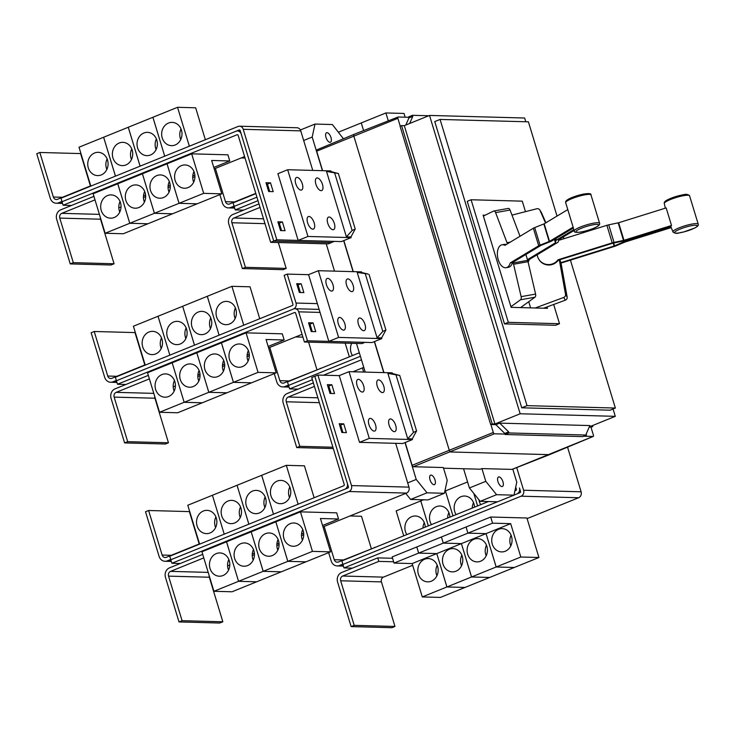 <?xml version="1.0" encoding="UTF-8"?>
<svg xmlns="http://www.w3.org/2000/svg" width="735" height="735" viewBox="0 0 735 735"><rect width="100%" height="100%" fill="white"/><g stroke="black" fill="none" stroke-linecap="round" stroke-linejoin="round"><path stroke-width="1.1" d="M567.291 209.898L544.194 223.807L534.703 227.593A3.73 0.643 163.1 0 0 533.362 228.227L504.908 245.361A11.65 6.505 79.9 0 0 502.042 244.783A11.65 6.505 79.9 0 0 500.746 245.279A11.65 6.505 79.9 0 0 497.926 258.591A11.65 6.505 79.9 0 0 506.121 267.715A11.65 6.505 79.9 0 0 507.416 267.228A11.65 6.505 79.9 0 0 510.246 262.919L538.7 245.784A3.73 0.643 -16.9 0 1 540.041 245.15L549.523 241.365L572.822 227.345M573.125 228.126L551.81 240.961A3.73 0.643 -16.9 0 1 550.469 241.594L540.988 245.38L512.525 262.514A11.65 6.505 79.9 0 1 509.695 266.814A11.65 6.505 79.9 0 1 508.399 267.31L506.121 267.715M574.072 230.459L558.655 239.739L558.251 241.916A3.73 0.643 -16.9 0 1 557.727 242.403L529.274 259.538A11.65 6.505 -100.1 0 1 528.125 262.138M520.591 307.597L534.979 297.197A2.793 1.562 -100.1 0 0 535.595 294.083L528.024 261.688A11.834 6.606 -100.1 0 0 527.675 260.374L527.454 259.657L555.439 242.807L555.853 240.639A3.73 0.643 -16.9 0 1 556.377 240.152L573.75 229.688M527.454 259.657L525.883 254.475M671.22 227.602L624.998 242.026L616.086 245.812A3.73 0.643 -16.9 0 1 614.359 246.446L560.934 263.112M543.56 308.222L565.353 300.165A2.793 2.747 -30.9 0 0 567.154 297.059L561.329 264.673A11.834 11.641 -30.9 0 0 561.007 263.369L560.796 262.652L614.102 246.014L623.004 242.228A3.73 0.643 -16.9 0 1 624.741 241.594L671.055 227.143M538.7 259.06A11.65 11.457 149.1 0 0 558.021 259.786L612.218 242.872A3.73 0.643 -16.9 0 1 614.047 242.394L623.969 240.308L671.514 225.48A13.689 2.38 163.1 0 0 670.908 226.169L624.226 240.74A3.73 0.643 -16.9 0 1 622.407 241.218L612.476 243.303L558.278 260.218A11.65 11.457 149.1 0 1 538.957 259.492L538.7 259.06A11.65 11.457 149.1 0 1 537.193 254.76M671.514 225.48L666.176 207.913L618.631 222.751L608.709 224.837A3.73 0.643 163.1 0 0 606.889 225.314L558.453 240.428M560.796 262.652L559.895 259.712M502.042 244.783L504.32 244.378A11.65 6.505 79.9 0 1 506.277 244.544M510.246 262.919L512.525 262.514M512.993 262.239L513.214 262.955A11.834 6.606 79.9 0 1 513.563 264.26L521.133 296.655A2.793 1.562 79.9 0 1 520.518 299.779L510.926 306.706M527.509 259.85L529.274 259.538M483.382 216.062L493.571 211.083A2.793 1.562 79.9 0 1 493.81 211.009A2.793 1.562 79.9 0 1 495.601 212.617L507.012 242.697A11.834 6.606 79.9 0 1 507.407 243.855M520.012 236.266L510.062 210.045A2.793 1.562 -100.1 0 0 508.271 208.437A2.793 1.562 -100.1 0 0 508.032 208.51M511.983 215.116L536.78 208.758A2.793 2.747 149.1 0 1 539.995 210.302L545.545 222.99M545.894 222.788L541.621 213.021A2.793 2.747 -30.9 0 0 541.465 212.709L539.839 209.999M559.17 259.933L559.39 260.649A11.834 11.641 149.1 0 1 559.702 261.963L565.527 294.34A2.793 2.747 149.1 0 1 563.727 297.454L535.209 307.993M530.596 307.864L528.722 301.717M547.07 306.927L547.492 308.323L511.119 307.34L483.106 215.153L485.137 215.208M525.47 211.662L522.273 201.151L471.089 199.764L508.326 322.325L559.51 323.712L553.666 304.483M371.331 548.65L361.491 516.264L350.007 515.961M342.841 564.131L339.478 565.5A7.451 6.514 91.6 0 1 337.135 565.922A7.451 6.514 91.6 0 1 331.191 560.961L328.655 552.637M324.153 526.435L334.26 559.721A3.73 3.252 -88.4 0 0 337.236 562.201A3.73 3.252 -88.4 0 0 338.412 561.981L374.648 547.621M375.309 547.354L374.565 547.336M480.754 504.642A11.65 10.18 91.6 0 1 478.935 499.763M473.827 493.442L477.612 505.91L473.864 493.488M456.113 514.619A11.65 10.18 91.6 0 1 460.992 496.695A11.65 10.18 91.6 0 1 464.639 496.033A11.65 10.18 91.6 0 1 474.498 507.168M473.533 502.621A11.65 10.18 -88.4 0 0 472.265 508.078M444.868 491.155L445.401 490.934L452.981 515.887L445.419 490.934L467.579 481.949M431.482 524.597A11.65 10.18 91.6 0 1 436.36 506.681A11.65 10.18 91.6 0 1 440.008 506.011A11.65 10.18 91.6 0 1 449.866 517.155M448.892 512.607A11.65 10.18 -88.4 0 0 447.633 518.056M428.358 525.865L420.778 500.912L423.535 499.791M406.841 534.584A11.65 10.18 91.6 0 1 411.719 516.659A11.65 10.18 91.6 0 1 415.367 515.988A11.65 10.18 91.6 0 1 425.225 527.133M424.26 522.585A11.65 10.18 -88.4 0 0 423.002 528.033M403.726 535.843L396.147 510.889L420.76 500.921L428.34 525.874M258.977 203.898L232.83 214.491A7.451 6.514 -88.4 0 0 228.815 224.01L242.348 268.569L283.113 269.671L286.191 268.422L278.326 242.541M242.348 268.569L245.426 267.319L286.191 268.422M245.426 267.319L231.892 222.76A3.73 3.252 91.6 0 1 233.895 218.001L260.043 207.408M508.326 322.325L504.486 323.887L467.249 201.326L471.089 199.764M559.51 323.712L555.669 325.274L504.486 323.887M488.371 501.555L341.867 560.906L344.008 567.925L352.377 568.155L341.61 572.519A7.451 6.514 -88.4 0 0 337.585 582.037L351.128 626.597L391.893 627.699L394.971 626.45L381.428 581.89A3.73 3.252 91.6 0 1 383.44 577.131L412.675 565.288M351.128 626.597L354.206 625.347L394.971 626.45M354.206 625.347L340.663 580.788A3.73 3.252 91.6 0 1 342.675 576.029L378.828 561.384L393.638 561.788M498.569 529.301A11.65 10.18 91.6 0 1 502.216 528.63A11.65 10.18 91.6 0 1 511.964 538.433A11.65 10.18 91.6 0 1 505.23 551.25A11.65 10.18 91.6 0 1 501.582 551.912A11.65 10.18 91.6 0 1 491.834 542.108A11.65 10.18 91.6 0 1 498.569 529.301M511.101 535.218A11.65 10.18 -88.4 0 0 510.816 545.811M520.812 557.011L496.189 566.988L486.055 533.628L467.938 533.132L492.551 523.164L510.678 523.651L520.812 557.011L538.93 557.507L514.316 567.475L496.189 566.988L471.558 576.966L461.424 543.606L443.306 543.119L467.919 533.141L486.037 533.638L496.171 566.997L514.289 567.484L489.675 577.462L471.558 576.966L446.926 586.953L436.783 553.584L418.665 553.097L443.288 543.119L461.405 543.615L471.539 576.975L489.657 577.471L465.044 587.44L446.926 586.953M510.678 523.651L486.055 533.628M473.928 539.279A11.65 10.18 91.6 0 1 477.575 538.608A11.65 10.18 91.6 0 1 487.323 548.411A11.65 10.18 91.6 0 1 480.598 561.228A11.65 10.18 91.6 0 1 476.951 561.898A11.65 10.18 91.6 0 1 467.203 552.095A11.65 10.18 91.6 0 1 473.928 539.279M486.469 545.205A11.65 10.18 -88.4 0 0 486.184 555.798M486.037 533.638L461.424 543.606M449.296 549.256A11.65 10.18 91.6 0 1 452.944 548.595A11.65 10.18 91.6 0 1 462.692 558.389A11.65 10.18 91.6 0 1 455.966 571.205A11.65 10.18 91.6 0 1 452.31 571.876A11.65 10.18 91.6 0 1 442.571 562.073A11.65 10.18 91.6 0 1 449.296 549.256M461.828 555.182A11.65 10.18 -88.4 0 0 461.543 565.775M461.405 543.615L436.783 553.584L446.898 586.962L422.285 596.93L412.151 563.57L394.034 563.074L418.647 553.106L436.765 553.593L412.151 563.57M424.655 559.243A11.65 10.18 91.6 0 1 428.312 558.572A11.65 10.18 91.6 0 1 438.051 568.375A11.65 10.18 91.6 0 1 431.326 581.192A11.65 10.18 91.6 0 1 427.678 581.854A11.65 10.18 91.6 0 1 417.93 572.06A11.65 10.18 91.6 0 1 424.655 559.243M437.196 565.16A11.65 10.18 -88.4 0 0 436.912 575.753M446.898 586.962L465.025 587.449L440.403 597.417L422.285 596.93M515.722 487.075L516.374 489.216A0.928 0.818 91.6 0 1 515.869 490.41L514.923 490.796M302.93 337.144L295.617 336.942M288.46 385.112L285.088 386.481A7.451 6.514 91.6 0 1 282.754 386.913A7.451 6.514 91.6 0 1 276.801 381.952L274.265 373.619M269.763 347.416L279.879 380.702A3.73 3.252 -88.4 0 0 282.856 383.183A3.73 3.252 -88.4 0 0 284.022 382.972L320.258 368.612M320.919 368.345L320.175 368.327M308.59 342.142L316.941 369.631M352.451 355.565A11.65 10.18 91.6 0 1 351.642 343.309M349.336 356.833L345.174 343.126M313.367 382.917L287.22 393.51A7.451 6.514 -88.4 0 0 283.205 403.019L296.738 447.578L299.816 446.329L332.909 447.229M296.738 447.578L333.313 448.57M299.816 446.329L286.273 401.779A3.73 3.252 91.6 0 1 288.285 397.019L314.433 386.426M245.049 158.034L241.245 157.933M234.079 206.103L230.698 207.472A7.451 6.514 91.6 0 1 228.364 207.895A7.451 6.514 91.6 0 1 222.411 202.933L219.875 194.61M215.373 168.407L225.489 201.693A3.73 3.252 -88.4 0 0 228.466 204.174A3.73 3.252 -88.4 0 0 229.632 203.953L255.78 193.36M338.523 132.144L361.252 122.929L363.586 130.591L361.28 122.92L385.893 112.951L388.3 120.862M405.15 117.205L404.011 113.438L385.893 112.951M557.038 216.072L528.401 121.826L440.072 119.438L527.032 405.646L615.36 408.044L570.424 260.153M563.92 238.719L563.368 236.909M378.828 561.384L377.762 557.874L392.573 558.269M352.377 568.155L377.762 557.874M538.93 557.507L526.921 518L490.686 517.017L492.551 523.164M418.665 553.097L416.8 546.95L441.413 536.982L443.288 543.119L441.432 536.973L466.054 526.995L467.919 533.141L466.073 526.986L490.686 517.017M394.034 563.074L392.168 556.928L416.782 546.959L418.647 553.106M342.933 564.416L497.494 501.794L342.942 564.416M513.995 495.114L516.935 493.92A4.658 4.07 -88.4 0 0 519.452 487.976L520.527 491.485A0.928 0.818 91.6 0 1 520.022 492.671L513.986 495.124M363.669 372.057L362.41 367.941L363.77 367.39M352.956 371.772L362.392 367.941L363.641 372.057M258.003 200.673L235.218 209.898L234.153 206.388L256.938 197.164M243.597 210.127L235.218 209.898M527.032 405.646L521.721 407.796L434.762 121.587L440.072 119.438M615.36 408.044L610.05 410.194L521.721 407.796M527.105 518.607L578.592 497.742A4.658 4.07 -88.4 0 0 581.109 491.798L567.539 447.146M344.008 567.925L521.097 496.189A4.658 4.07 -88.4 0 0 523.605 490.236L516.714 467.57M359.332 352.782L287.477 381.888L288.552 385.406L360.398 356.3L288.543 385.406L289.618 388.916L312.393 379.692M361.464 359.81L323.446 375.217M297.987 389.146L289.618 388.916M234.162 206.388L233.096 202.878L255.872 193.654M170.722 559.464L167.35 560.833A7.451 6.514 91.6 0 1 165.017 561.264A7.451 6.514 91.6 0 1 159.063 556.303L145.53 511.744L148.608 510.503L162.141 555.054A3.73 3.252 -88.4 0 0 165.118 557.534A3.73 3.252 -88.4 0 0 166.285 557.323L199.516 543.854M199.203 543.983L189.373 511.606L148.608 510.503M277.27 481.076A11.65 10.18 91.6 0 1 280.917 480.405A11.65 10.18 91.6 0 1 290.665 490.208A11.65 10.18 91.6 0 1 283.94 503.025A11.65 10.18 91.6 0 1 280.292 503.686A11.65 10.18 91.6 0 1 270.544 493.883A11.65 10.18 91.6 0 1 277.27 481.076M289.81 486.993A11.65 10.18 -88.4 0 0 289.517 497.586M314.13 497.742L304.428 465.825L286.31 465.329L212.424 495.261L187.783 505.248L199.608 544.148M252.638 491.053A11.65 10.18 91.6 0 1 256.285 490.383A11.65 10.18 91.6 0 1 266.033 500.186A11.65 10.18 91.6 0 1 259.299 513.002A11.65 10.18 91.6 0 1 255.651 513.673A11.65 10.18 91.6 0 1 245.903 503.87A11.65 10.18 91.6 0 1 252.638 491.053M265.17 496.979A11.65 10.18 -88.4 0 0 264.885 507.573M227.997 501.031A11.65 10.18 91.6 0 1 231.644 500.37A11.65 10.18 91.6 0 1 241.392 510.163A11.65 10.18 91.6 0 1 234.667 522.98A11.65 10.18 91.6 0 1 231.02 523.651A11.65 10.18 91.6 0 1 221.272 513.848A11.65 10.18 91.6 0 1 227.997 501.031M240.538 506.957A11.65 10.18 -88.4 0 0 240.244 517.55M237.065 485.293L248.853 524.193M203.365 511.018A11.65 10.18 91.6 0 1 207.013 510.347A11.65 10.18 91.6 0 1 216.761 520.15A11.65 10.18 91.6 0 1 210.026 532.967A11.65 10.18 91.6 0 1 206.379 533.628A11.65 10.18 91.6 0 1 196.64 523.834A11.65 10.18 91.6 0 1 203.365 511.018M215.897 516.935A11.65 10.18 -88.4 0 0 215.612 527.528M212.424 495.271L224.221 534.17L212.424 495.261M93.942 196.364L60.711 209.833A7.451 6.514 -88.4 0 0 56.687 219.342L70.229 263.902L110.994 265.004L114.072 263.764L100.53 219.205A3.73 3.252 91.6 0 1 100.373 217.542M70.229 263.902L73.307 262.652L114.072 263.764M118.822 207.849L121.027 206.958M73.307 262.652L59.765 218.102A3.73 3.252 91.6 0 1 61.777 213.343L95.008 199.874M193.966 171.549A11.65 10.18 -88.4 0 0 193.682 182.142M188.096 187.572A11.65 10.18 91.6 0 1 184.448 188.243A11.65 10.18 91.6 0 1 174.7 178.44A11.65 10.18 91.6 0 1 181.426 165.623A11.65 10.18 91.6 0 1 185.082 164.962A11.65 10.18 91.6 0 1 194.821 174.755A11.65 10.18 91.6 0 1 188.096 187.572M154.405 213.306L172.523 213.793L154.423 213.297L142.415 173.791L154.405 213.306L129.783 223.275L147.9 223.771L221.795 193.829L211.652 160.469L229.77 160.965L213.775 167.442M154.423 213.297L179.037 203.319L197.155 203.815L179.055 203.319L203.678 193.342L221.795 193.829M169.335 181.527A11.65 10.18 -88.4 0 0 169.041 192.12M163.464 197.559A11.65 10.18 91.6 0 1 159.817 198.22A11.65 10.18 91.6 0 1 150.069 188.417A11.65 10.18 91.6 0 1 156.794 175.61A11.65 10.18 91.6 0 1 160.441 174.939A11.65 10.18 91.6 0 1 170.189 184.742A11.65 10.18 91.6 0 1 163.464 197.559M194.867 175.105L192.763 175.959M144.694 191.513A11.65 10.18 -88.4 0 0 144.409 202.107M138.823 207.536A11.65 10.18 91.6 0 1 135.176 208.207A11.65 10.18 91.6 0 1 125.428 198.404A11.65 10.18 91.6 0 1 132.162 185.587A11.65 10.18 91.6 0 1 135.81 184.917A11.65 10.18 91.6 0 1 145.558 194.72A11.65 10.18 91.6 0 1 138.823 207.536M170.226 185.082L168.122 185.937M120.062 201.491A11.65 10.18 -88.4 0 0 119.768 212.084M114.191 217.514A11.65 10.18 91.6 0 1 110.544 218.185A11.65 10.18 91.6 0 1 100.796 208.382A11.65 10.18 91.6 0 1 107.521 195.565A11.65 10.18 91.6 0 1 111.169 194.904A11.65 10.18 91.6 0 1 120.917 204.697A11.65 10.18 91.6 0 1 114.191 217.514M105.151 233.261L123.269 233.748L147.882 223.771L129.764 223.284L105.151 233.261L93.143 193.746L117.765 183.778L129.764 223.284M145.594 195.069L143.49 195.923M428.762 115.744L412.454 115.303L412.785 116.378L409.634 123.498M525.782 121.762L524.652 118.013L429.525 115.441L404.296 125.657L494.94 423.985L492.22 423.911L401.576 125.584L400.042 126.209L490.677 424.536L492.22 423.911M404.296 125.657L401.576 125.584M429.525 115.441L520.169 413.768L494.94 423.985M520.169 413.768L615.287 416.341L613.054 408.972M615.287 416.341L590.058 426.566L592.778 426.64L592.456 425.593M592.778 426.64L589.176 427.21M508.638 431.877L508.969 432.952L586.512 435.046L586.19 433.981L589.902 425.565L499.699 423.121L508.638 431.877L504.798 433.439L495.859 424.674L499.699 423.121M261.678 475.315L273.493 514.206L261.697 475.306M286.31 465.329L298.125 504.228M248.88 524.184L237.056 485.284M170.805 559.758L344.816 489.262A4.658 4.07 -88.4 0 0 347.324 483.308L314.81 376.283L311.732 377.533L344.246 484.558A0.928 0.818 91.6 0 1 343.75 485.743L169.739 556.239L171.889 563.267L180.259 563.497L169.482 567.861A7.451 6.514 -88.4 0 0 165.467 577.37L179 621.929L219.765 623.032L222.843 621.782L209.31 577.232A3.73 3.252 91.6 0 1 209.153 575.569M179 621.929L182.078 620.68L222.843 621.782M227.593 565.876L229.798 564.985M182.078 620.68L168.545 576.13A3.73 3.252 91.6 0 1 170.557 571.371L203.788 557.902M302.746 529.577A11.65 10.18 -88.4 0 0 302.452 540.17M296.876 545.6A11.65 10.18 91.6 0 1 293.228 546.27A11.65 10.18 91.6 0 1 283.48 536.467A11.65 10.18 91.6 0 1 290.206 523.651A11.65 10.18 91.6 0 1 293.853 522.989A11.65 10.18 91.6 0 1 303.601 532.783A11.65 10.18 91.6 0 1 296.876 545.6M305.953 561.834L287.835 561.347L275.827 521.832L287.817 561.347L263.194 571.325L251.195 531.818L263.176 571.334L281.294 571.812L256.68 581.798L238.563 581.302L263.176 571.334L281.321 571.812L330.566 551.856L320.432 518.497L338.55 518.993L322.555 525.47M287.835 561.347L312.448 551.369L330.566 551.856M278.106 539.554A11.65 10.18 -88.4 0 0 277.821 550.147M272.235 555.587A11.65 10.18 91.6 0 1 268.587 556.248A11.65 10.18 91.6 0 1 258.839 546.445A11.65 10.18 91.6 0 1 265.574 533.638A11.65 10.18 91.6 0 1 269.221 532.967A11.65 10.18 91.6 0 1 278.969 542.77A11.65 10.18 91.6 0 1 272.235 555.587M287.817 561.347L305.935 561.843M303.647 533.132L301.534 533.987M253.474 549.541A11.65 10.18 -88.4 0 0 253.189 560.134M247.603 565.564A11.65 10.18 91.6 0 1 243.956 566.235A11.65 10.18 91.6 0 1 234.208 556.432A11.65 10.18 91.6 0 1 240.933 543.615A11.65 10.18 91.6 0 1 244.58 542.945A11.65 10.18 91.6 0 1 254.328 552.748A11.65 10.18 91.6 0 1 247.603 565.564M279.006 543.11L276.902 543.964M228.833 559.519A11.65 10.18 -88.4 0 0 228.548 570.112M222.971 575.542A11.65 10.18 91.6 0 1 219.315 576.212A11.65 10.18 91.6 0 1 209.576 566.409A11.65 10.18 91.6 0 1 216.301 553.593A11.65 10.18 91.6 0 1 219.949 552.931A11.65 10.18 91.6 0 1 229.697 562.725A11.65 10.18 91.6 0 1 222.971 575.542M213.931 591.289L201.923 551.774L226.536 541.805L238.544 581.312L213.931 591.289L232.049 591.776L256.662 581.798L238.544 581.312L226.564 541.796L300.45 511.863L312.448 551.369M254.374 553.097L252.27 553.951M61.951 201.436L58.579 202.805A7.451 6.514 91.6 0 1 56.237 203.237A7.451 6.514 91.6 0 1 50.283 198.275L36.75 153.716L39.828 152.476L53.361 197.026A3.73 3.252 -88.4 0 0 56.338 199.507A3.73 3.252 -88.4 0 0 57.505 199.295L90.736 185.826M90.433 185.955L80.593 153.578L39.828 152.476M168.49 123.048A11.65 10.18 91.6 0 1 172.146 122.377A11.65 10.18 91.6 0 1 181.885 132.181A11.65 10.18 91.6 0 1 175.16 144.997A11.65 10.18 91.6 0 1 171.512 145.659A11.65 10.18 91.6 0 1 161.764 135.856A11.65 10.18 91.6 0 1 168.49 123.048M181.03 128.965A11.65 10.18 -88.4 0 0 180.746 139.558M205.35 139.724L195.648 107.797L177.53 107.301L103.644 137.234L115.469 176.143M143.858 133.026A11.65 10.18 91.6 0 1 147.505 132.355A11.65 10.18 91.6 0 1 157.253 142.158A11.65 10.18 91.6 0 1 150.528 154.975A11.65 10.18 91.6 0 1 146.871 155.645A11.65 10.18 91.6 0 1 137.133 145.842A11.65 10.18 91.6 0 1 143.858 133.026M156.39 138.952A11.65 10.18 -88.4 0 0 156.105 149.545M119.217 143.003A11.65 10.18 91.6 0 1 122.874 142.342A11.65 10.18 91.6 0 1 132.612 152.136A11.65 10.18 91.6 0 1 125.887 164.952A11.65 10.18 91.6 0 1 122.24 165.623A11.65 10.18 91.6 0 1 112.492 155.82A11.65 10.18 91.6 0 1 119.217 143.003M131.758 148.929A11.65 10.18 -88.4 0 0 131.473 159.523M94.585 152.99A11.65 10.18 91.6 0 1 98.233 152.32A11.65 10.18 91.6 0 1 107.981 162.123A11.65 10.18 91.6 0 1 101.255 174.939A11.65 10.18 91.6 0 1 97.608 175.601A11.65 10.18 91.6 0 1 87.86 165.807A11.65 10.18 91.6 0 1 94.585 152.99M107.126 158.907A11.65 10.18 -88.4 0 0 106.832 169.5M115.441 176.152L103.626 137.243L79.013 147.22L90.828 186.12M179.055 203.319L167.056 163.804L191.67 153.835L203.678 193.342M229.77 160.965L227.905 154.819L191.67 153.835M129.783 223.275L117.784 183.768L167.038 163.813L179.037 203.319M270.655 242.329L238.14 135.304A0.928 0.818 -88.4 0 0 237.102 134.744L63.1 205.24L62.034 201.73L236.036 131.234A4.658 4.07 91.6 0 1 237.497 130.959A4.658 4.07 91.6 0 1 241.218 134.064L273.732 241.08L270.655 242.329L328.177 243.891L331.255 242.642L273.732 241.08L240.161 130.554A0.928 0.818 -88.4 0 0 239.123 129.985L236.211 131.161M405.793 125.051L408.936 117.931L408.614 116.865L412.454 115.303M408.936 117.931L412.785 116.378M508.969 432.952L505.12 434.504L504.798 433.439M586.512 435.046L582.662 436.608L505.12 434.504M495.859 424.674L490.677 424.536M591.013 427.255L593.411 435.157A1.396 0.634 -112.1 0 1 593.255 436.434A1.396 0.634 -112.1 0 1 593.127 436.461L583.663 436.204M180.259 563.497L202.722 554.392M338.55 518.993L336.685 512.846L300.45 511.863M399.371 375.392L387.878 373.38L392.407 373.499L399.371 375.392M407.741 438.767L413.483 432.419L416.58 430.94L412.271 438.887L407.741 438.767L387.878 373.38M339.625 425.069L340.673 425.096L342.933 432.538M327.755 385.994L328.802 386.031L331.062 393.464M170.823 559.758L347.903 488.012A0.928 0.818 91.6 0 0 348.408 486.818L314.828 376.311L317.906 375.061L339.248 375.622L359.516 442.341L395.678 443.324L408.982 487.13A4.658 4.07 -88.4 0 1 406.473 493.084L322.987 526.903M266.401 184.072L267.448 184.099L269.708 191.541M278.271 223.137L279.318 223.164L281.579 230.606M152.898 117.288L164.713 156.188L152.917 117.278M177.53 107.301L189.354 146.21M140.1 166.156L128.285 127.256M128.257 127.265L140.082 166.165M244.599 156.573L214.207 168.885M194.94 176.685L192.708 177.594M170.309 186.672L168.076 187.572M145.668 196.649L143.435 197.55M71.479 205.469L63.1 205.24M331.246 242.614L273.742 241.062L276.819 239.812L243.239 129.305A4.658 4.07 91.6 0 0 239.518 126.209A4.658 4.07 91.6 0 0 238.057 126.475L60.977 198.211L62.043 201.721M338.026 173.46L326.524 171.448L331.053 171.567L338.026 173.46M346.396 236.835L352.138 230.496L355.225 229.008L350.926 236.964L346.396 236.835L326.524 171.448M400.235 126.126L397.865 118.317A1.396 0.634 -112.1 0 1 398.021 117.03A1.396 0.634 -112.1 0 1 398.149 117.012L408.743 117.297M504.982 434.073L494.389 433.779A1.396 0.634 -112.1 0 1 493.304 432.446L490.906 424.545M354.187 134.33A1.865 0.845 67.9 0 0 354.022 134.358A1.865 0.845 67.9 0 0 354.013 134.367A1.865 0.845 67.9 0 0 353.811 136.067L449.25 450.197A1.865 0.845 67.9 0 0 450.693 451.979L549.431 454.653A1.865 0.845 67.9 0 0 549.596 454.625A1.865 0.845 67.9 0 0 549.605 454.616A1.865 0.845 67.9 0 0 549.743 454.524M501.932 486.561A5.127 2.324 -112.1 0 1 498.128 482.142A5.127 2.324 -112.1 0 1 498.541 476.987A5.127 2.324 -112.1 0 1 499.001 476.905A5.127 2.324 -112.1 0 1 502.804 481.333A5.127 2.324 -112.1 0 1 502.391 486.487A5.127 2.324 -112.1 0 1 501.932 486.561M512.8 469.114L516.779 482.178L513.976 495.16L496.584 494.692L485.789 481.333L481.921 468.59L511.992 469.399A1.47 0.671 67.9 0 0 512.12 469.38A1.47 0.671 67.9 0 0 512.231 469.307M463.564 468.737L469.408 487.976L480.203 501.325L497.595 501.803L513.976 495.16M480.203 501.325L496.584 494.692M469.408 487.976L485.789 481.333M252.215 555.577L254.448 554.677M276.856 545.6L279.079 544.69M301.488 535.613L303.72 534.712M171.889 563.267L348.969 491.522A4.658 4.07 -88.4 0 0 351.486 485.578L317.906 375.061M358.441 379.315A6.753 3.069 -112.1 0 1 363.448 385.149A6.753 3.069 -112.1 0 1 362.906 391.948A6.753 3.069 -112.1 0 1 362.309 392.049A6.753 3.069 -112.1 0 1 357.293 386.215A6.753 3.069 -112.1 0 1 357.835 379.425A6.753 3.069 -112.1 0 1 358.441 379.315M370.311 418.39A6.753 3.069 -112.1 0 1 375.319 424.214A6.753 3.069 -112.1 0 1 374.776 431.013A6.753 3.069 -112.1 0 1 374.179 431.114A6.753 3.069 -112.1 0 1 369.163 425.289A6.753 3.069 -112.1 0 1 369.705 418.491A6.753 3.069 -112.1 0 1 370.311 418.39M378.598 379.866A6.753 3.069 -112.1 0 1 383.606 385.691A6.753 3.069 -112.1 0 1 383.064 392.49A6.753 3.069 -112.1 0 1 382.466 392.591A6.753 3.069 -112.1 0 1 377.45 386.766A6.753 3.069 -112.1 0 1 377.992 379.967A6.753 3.069 -112.1 0 1 378.598 379.866M390.469 418.932A6.753 3.069 -112.1 0 1 395.476 424.766A6.753 3.069 -112.1 0 1 394.934 431.555A6.753 3.069 -112.1 0 1 394.337 431.665A6.753 3.069 -112.1 0 1 389.32 425.831A6.753 3.069 -112.1 0 1 389.862 419.042A6.753 3.069 -112.1 0 1 390.469 418.932M340.673 425.096L343.75 423.847L346.415 432.63L341.885 432.502L339.221 423.727L343.75 423.847M328.802 386.031L331.88 384.782L334.544 393.556L330.015 393.436L327.351 384.662L331.88 384.782M267.448 184.099L270.526 182.85L273.19 191.633L268.661 191.513L265.996 182.73L270.526 182.85M279.318 223.164L282.396 221.924L285.061 230.698L280.531 230.579L277.867 221.795L282.396 221.924M239.518 126.209L297.023 127.761A4.658 4.07 91.6 0 1 300.744 130.858L312.761 170.41M297.087 177.392A6.753 3.069 -112.1 0 1 302.103 183.217A6.753 3.069 -112.1 0 1 301.561 190.016A6.753 3.069 -112.1 0 1 300.955 190.117A6.753 3.069 -112.1 0 1 295.948 184.292A6.753 3.069 -112.1 0 1 296.49 177.493A6.753 3.069 -112.1 0 1 297.087 177.392M308.957 216.457A6.753 3.069 -112.1 0 1 313.974 222.292A6.753 3.069 -112.1 0 1 313.432 229.081A6.753 3.069 -112.1 0 1 312.825 229.191A6.753 3.069 -112.1 0 1 307.818 223.357A6.753 3.069 -112.1 0 1 308.36 216.568A6.753 3.069 -112.1 0 1 308.957 216.457M317.244 177.934A6.753 3.069 -112.1 0 1 322.261 183.768A6.753 3.069 -112.1 0 1 321.719 190.558A6.753 3.069 -112.1 0 1 321.112 190.668A6.753 3.069 -112.1 0 1 316.096 184.834A6.753 3.069 -112.1 0 1 316.638 178.045A6.753 3.069 -112.1 0 1 317.244 177.934M329.115 217.009A6.753 3.069 -112.1 0 1 334.131 222.834A6.753 3.069 -112.1 0 1 333.589 229.632A6.753 3.069 -112.1 0 1 332.983 229.733A6.753 3.069 -112.1 0 1 327.966 223.909A6.753 3.069 -112.1 0 1 328.508 217.11A6.753 3.069 -112.1 0 1 329.115 217.009M443.527 468.195L480.378 469.196L481.921 468.59M367.969 274.026L357.201 272.409L361.73 272.538L367.969 274.026M377.073 337.806L382.806 331.457L385.903 329.969L381.603 337.925L377.073 337.806L357.201 272.409M148.332 375.383L115.101 388.843A7.451 6.514 -88.4 0 0 111.077 398.361L124.61 442.911L165.384 444.023L168.462 442.773L154.92 398.214A3.73 3.252 91.6 0 1 154.763 396.56M124.61 442.911L127.688 441.671L168.462 442.773M173.203 386.867L175.417 385.967M127.688 441.671L114.155 397.111A3.73 3.252 91.6 0 1 116.167 392.352L149.398 378.892M248.356 350.567A11.65 10.18 -88.4 0 0 248.072 361.151M242.486 366.59A11.65 10.18 91.6 0 1 238.838 367.252A11.65 10.18 91.6 0 1 229.09 357.458A11.65 10.18 91.6 0 1 235.816 344.642A11.65 10.18 91.6 0 1 239.463 343.971A11.65 10.18 91.6 0 1 249.211 353.774A11.65 10.18 91.6 0 1 242.486 366.59M208.795 392.315L226.913 392.812L208.814 392.306L196.805 352.8L208.795 392.315L184.173 402.293L202.29 402.78L276.176 372.847L266.042 339.487L284.16 339.974L268.165 346.461M251.563 382.816L233.445 382.329L258.058 372.36L276.176 372.847M223.716 360.545A11.65 10.18 -88.4 0 0 223.431 371.138M217.854 376.568A11.65 10.18 91.6 0 1 214.197 377.239A11.65 10.18 91.6 0 1 204.459 367.436A11.65 10.18 91.6 0 1 211.184 354.619A11.65 10.18 91.6 0 1 214.831 353.948A11.65 10.18 91.6 0 1 224.579 363.752A11.65 10.18 91.6 0 1 217.854 376.568M208.814 392.306L233.427 382.338L251.545 382.825M249.257 354.114L247.153 354.968M199.084 370.523A11.65 10.18 -88.4 0 0 198.799 381.116M193.213 386.546A11.65 10.18 91.6 0 1 189.566 387.216A11.65 10.18 91.6 0 1 179.818 377.413A11.65 10.18 91.6 0 1 186.543 364.597A11.65 10.18 91.6 0 1 190.2 363.935A11.65 10.18 91.6 0 1 199.938 373.738A11.65 10.18 91.6 0 1 193.213 386.546M224.616 364.101L222.512 364.955M174.443 380.51A11.65 10.18 -88.4 0 0 174.158 391.094M168.581 396.533A11.65 10.18 91.6 0 1 164.934 397.194A11.65 10.18 91.6 0 1 155.186 387.4A11.65 10.18 91.6 0 1 161.911 374.584A11.65 10.18 91.6 0 1 165.559 373.913A11.65 10.18 91.6 0 1 175.307 383.716A11.65 10.18 91.6 0 1 168.581 396.533M159.541 412.271L177.659 412.767L202.272 402.789L184.154 402.302L159.541 412.271L147.533 372.764L172.155 362.787L221.419 342.832L233.427 382.338M199.984 374.078L197.88 374.933M392.407 373.499L392.205 372.829L349.015 371.662L369.292 438.382L412.473 439.558L412.271 438.887M349.015 371.662L339.248 375.622M369.292 438.382L359.516 442.341M331.053 171.567L330.851 170.906L287.661 169.73L307.937 236.459L298.171 240.418L276.819 239.812M298.162 240.391L277.894 173.69L287.661 169.73M334.269 241.392L331.237 242.623M307.937 236.459L351.128 237.625L350.926 236.964M431.059 475.067A5.127 2.324 -112.1 0 1 434.863 479.486A5.127 2.324 -112.1 0 1 434.449 484.641A5.127 2.324 -112.1 0 1 433.99 484.723A5.127 2.324 -112.1 0 1 430.186 480.304A5.127 2.324 -112.1 0 1 430.6 475.141A5.127 2.324 -112.1 0 1 431.059 475.067M327.029 132.667A5.127 2.324 -112.1 0 1 330.833 137.087A5.127 2.324 -112.1 0 1 330.419 142.241A5.127 2.324 -112.1 0 1 329.96 142.324A5.127 2.324 -112.1 0 1 326.156 137.904A5.127 2.324 -112.1 0 1 326.57 132.741A5.127 2.324 -112.1 0 1 327.029 132.667M405.187 442.507L412.114 465.319A1.47 0.671 67.9 0 0 413.254 466.725L443.324 467.543L447.202 480.295L444.409 493.277L427.017 492.808L416.221 479.45L405.013 442.58L402.706 443.517L395.678 443.324M405.729 493.387L410.626 499.442L428.018 499.919L444.409 493.277M410.626 499.442L427.017 492.808M412.473 439.558L405.013 442.58M351.128 237.625L341.352 241.585L298.171 240.418M300.376 129.985L314.984 124.068L332.376 124.537L343.438 138.768M316.969 149.83A1.47 0.671 67.9 0 0 316.831 149.848A1.47 0.671 67.9 0 0 316.675 151.189L322.591 170.676M343.833 240.584L353.269 271.647M374.51 341.545L383.946 372.608M327.764 278.354A6.753 3.069 -112.1 0 1 332.78 284.188A6.753 3.069 -112.1 0 1 332.238 290.977A6.753 3.069 -112.1 0 1 331.632 291.088A6.753 3.069 -112.1 0 1 326.616 285.254A6.753 3.069 -112.1 0 1 327.158 278.455A6.753 3.069 -112.1 0 1 327.764 278.354M339.634 317.419A6.753 3.069 -112.1 0 1 344.651 323.253A6.753 3.069 -112.1 0 1 344.109 330.052A6.753 3.069 -112.1 0 1 343.502 330.153A6.753 3.069 -112.1 0 1 338.486 324.319A6.753 3.069 -112.1 0 1 339.028 317.529A6.753 3.069 -112.1 0 1 339.634 317.419M347.921 278.896A6.753 3.069 -112.1 0 1 352.929 284.73A6.753 3.069 -112.1 0 1 352.387 291.529A6.753 3.069 -112.1 0 1 351.789 291.63A6.753 3.069 -112.1 0 1 346.773 285.796A6.753 3.069 -112.1 0 1 347.315 279.006A6.753 3.069 -112.1 0 1 347.921 278.896M359.792 317.97A6.753 3.069 -112.1 0 1 364.799 323.804A6.753 3.069 -112.1 0 1 364.257 330.594A6.753 3.069 -112.1 0 1 363.66 330.695A6.753 3.069 -112.1 0 1 358.643 324.87A6.753 3.069 -112.1 0 1 359.185 318.071A6.753 3.069 -112.1 0 1 359.792 317.97M312.256 331.568L309.995 324.135L308.948 324.107M309.995 324.135L313.073 322.885L315.738 331.669L311.208 331.54L308.544 322.766L313.073 322.885M116.332 380.454L112.96 381.823A7.451 6.514 91.6 0 1 110.627 382.246A7.451 6.514 91.6 0 1 104.673 377.285L91.14 332.735L94.218 331.485L107.751 376.044A3.73 3.252 -88.4 0 0 110.728 378.525A3.73 3.252 -88.4 0 0 111.895 378.304L145.126 364.845M144.823 364.973L134.983 332.587L94.218 331.485M222.88 302.057A11.65 10.18 91.6 0 1 226.527 301.387A11.65 10.18 91.6 0 1 236.275 311.19A11.65 10.18 91.6 0 1 229.55 324.006A11.65 10.18 91.6 0 1 225.902 324.677A11.65 10.18 91.6 0 1 216.154 314.874A11.65 10.18 91.6 0 1 222.88 302.057M235.421 307.983A11.65 10.18 -88.4 0 0 235.126 318.577M259.74 318.733L250.038 286.806L231.92 286.319L207.307 296.288L158.034 316.252L169.849 355.152L158.016 316.261L133.402 326.23L145.218 365.13M198.248 312.035A11.65 10.18 91.6 0 1 201.895 311.374A11.65 10.18 91.6 0 1 211.643 321.177A11.65 10.18 91.6 0 1 204.918 333.984A11.65 10.18 91.6 0 1 201.261 334.655A11.65 10.18 91.6 0 1 191.523 324.852A11.65 10.18 91.6 0 1 198.248 312.035M210.78 317.961A11.65 10.18 -88.4 0 0 210.495 328.554M173.607 322.022A11.65 10.18 91.6 0 1 177.264 321.351A11.65 10.18 91.6 0 1 187.002 331.154A11.65 10.18 91.6 0 1 180.277 343.971A11.65 10.18 91.6 0 1 176.63 344.632A11.65 10.18 91.6 0 1 166.882 334.838A11.65 10.18 91.6 0 1 173.607 322.022M186.148 327.948A11.65 10.18 -88.4 0 0 185.863 338.532M182.675 306.284L194.472 345.174M148.975 332A11.65 10.18 91.6 0 1 152.623 331.338A11.65 10.18 91.6 0 1 162.371 341.132A11.65 10.18 91.6 0 1 155.645 353.948A11.65 10.18 91.6 0 1 151.989 354.619A11.65 10.18 91.6 0 1 142.25 344.816A11.65 10.18 91.6 0 1 148.975 332M161.507 337.925A11.65 10.18 -88.4 0 0 161.222 348.519M233.445 382.329L221.446 342.822L246.06 332.845L258.058 372.36M284.16 339.974L282.295 333.828L246.06 332.845M184.173 402.293L172.174 362.787L184.154 402.302M295.617 313.073A0.928 0.818 -88.4 0 0 294.579 312.513L117.499 384.249L116.433 380.739L293.513 308.994A4.658 4.07 91.6 0 1 294.974 308.728A4.658 4.07 91.6 0 1 298.695 311.833L307.487 340.783L304.409 342.023L295.617 313.073M364.946 342.354L361.914 343.585L304.409 342.023M407.704 482.904L416.221 479.45M326.23 243.836L334.526 271.132M356.493 343.438L365.203 372.103M303.674 140.504L312.191 137.05L314.984 124.068M322.408 170.676L312.191 137.05M353.076 271.638L343.668 240.648M383.753 372.599L374.335 341.619L372.029 342.547L328.839 341.38L308.571 274.651L318.338 270.7L338.614 337.42L381.805 338.596L381.603 337.925M361.73 272.538L361.528 271.867L318.338 270.7M381.805 338.596L374.335 341.619M338.614 337.42L328.839 341.38L307.487 340.783M207.288 296.297L219.103 335.197L207.307 296.288M231.92 286.319L243.735 325.219M194.49 345.165L182.666 306.274M311.888 330.355L310.96 330.732M302.076 334.324L268.597 347.894M249.33 355.694L247.098 356.604M224.689 365.681L222.466 366.581M200.058 375.659L197.825 376.559M125.869 384.478L117.499 384.249M287.22 274.1L284.142 275.349L292.943 304.299A0.928 0.818 91.6 0 1 292.438 305.484L115.349 377.23L116.424 380.739L293.504 308.994A4.658 4.07 -88.4 0 0 296.012 303.05L287.22 274.1L308.581 274.679M301.203 283.82L303.867 292.594L299.338 292.475L296.674 283.692L301.203 283.82L297.078 285.033M300.385 292.502L298.125 285.061M583.902 194.04A11.834 2.058 163.1 0 0 571.711 197.669A11.834 2.058 163.1 0 0 566.758 201.225M593.237 224.772A11.834 2.058 -16.9 0 1 596.985 226.619A11.834 2.058 -16.9 0 1 581.385 231.911A11.834 2.058 -16.9 0 1 577.646 230.064A11.834 2.058 -16.9 0 1 593.237 224.772M697.23 225.673A11.834 2.058 -16.9 0 1 687.032 231.01A11.834 2.058 -16.9 0 1 674.657 232.719A11.834 2.058 -16.9 0 1 684.855 227.381A11.834 2.058 -16.9 0 1 697.23 225.673M687.896 194.95A11.834 2.058 163.1 0 0 675.52 196.658A11.834 2.058 163.1 0 0 665.322 201.996M574.311 231.038A13.23 2.297 -16.9 0 1 580.374 227.041A13.23 2.297 -16.9 0 1 593.577 223.164A13.23 2.297 -16.9 0 1 599.622 223.348L590.977 194.913A13.23 2.297 163.1 0 0 584.959 194.812A13.23 2.297 163.1 0 0 571.949 198.606A13.23 2.297 163.1 0 0 565.665 202.603L574.311 231.038C573.888 232.37 576.203 232.683 581.229 231.966C588.662 230.57 600.798 226.463 599.622 223.348M689.632 195.832A13.23 2.297 163.1 0 0 689.614 195.776A13.23 2.297 163.1 0 0 689.586 195.721A13.23 2.297 163.1 0 0 676.136 197.513A13.23 2.297 163.1 0 0 664.302 203.466L665.313 208.189M672.966 231.948A13.23 2.297 -16.9 0 1 672.938 231.892A13.23 2.297 -16.9 0 1 684.533 225.93A13.23 2.297 -16.9 0 1 698.204 224.074A13.23 2.297 -16.9 0 1 698.25 224.203L689.494 195.547C685.516 192.993 684.028 195.097 679.085 195.629L667.885 199.617C665.046 201.023 663.852 202.309 664.302 203.466M538.7 245.784L533.362 228.227M540.041 245.15L534.703 227.593M549.192 241.53L543.854 223.964M549.523 241.365L544.194 223.807M555.88 238.508L556.377 240.152M555.311 238.857L555.853 240.639M554.548 239.307L555.577 242.688M554.411 239.399L555.439 242.807M624.456 240.667L624.741 241.594M622.683 241.154L623.004 242.228M613.67 243.028L614.534 245.858M613.22 243.12L614.102 246.014M612.218 242.872L606.889 225.314M614.047 242.394L608.709 224.837M623.519 240.428L618.181 222.87M623.969 240.308L618.631 222.751M534.979 297.197L520.518 299.779M535.595 294.083L521.133 296.655M528.024 261.688L513.563 264.26M527.675 260.374L513.214 262.955M510.311 242.109L507.012 242.697M510.062 210.045L495.601 212.617M541.621 213.021L539.995 210.302M561.007 263.369L559.39 260.649M561.329 264.673L559.702 261.963M567.154 297.059L565.527 294.34M565.353 300.165L563.727 297.454M343.392 559.969L334.26 559.721M233.895 218.001L263.507 218.809M231.892 222.76L264.986 223.66M342.675 576.029L383.44 577.131M340.663 580.788L381.428 581.89M343.3 565.601L339.478 565.5M289.002 380.95L279.879 380.702M288.285 397.019L317.897 397.819M286.273 401.779L319.376 402.67M288.91 386.582L285.088 386.481M234.511 207.573L230.698 207.472M234.612 201.941L225.489 201.693M521.097 496.189L578.592 497.742M523.605 490.236L581.109 491.798M171.264 555.302L162.141 555.054M61.777 213.343L99.409 214.363M59.765 218.102L100.53 219.205M171.181 560.934L167.35 560.833M170.557 571.371L208.189 572.39M168.545 576.13L209.31 577.232M62.493 197.274L53.361 197.026M62.392 202.906L58.579 202.805M237.69 134.762L237.102 134.744M396.018 374.923L413.483 432.419M334.664 172.991L352.138 230.496M511.992 469.399L593.127 436.461M348.969 491.522L406.473 493.084M351.486 485.578L408.982 487.13M300.744 130.858L243.239 129.305M239.711 130.003L239.123 129.985M316.675 151.189L397.865 118.317M412.114 465.319L493.304 432.446M413.254 466.725L494.389 433.779M365.341 273.962L382.806 331.457M116.167 392.352L153.799 393.372M114.155 397.111L154.92 398.214M116.874 376.292L107.751 376.044M116.791 381.924L112.96 381.823M295.167 312.522L294.579 312.513M320.037 312.412L298.695 311.833M296.012 303.05L317.373 303.628M590.977 194.913C591.381 193.581 589.075 193.268 584.059 193.985C576.626 195.381 564.489 199.497 565.665 202.603M670.706 226.233L673.058 232.122C677.036 234.676 678.524 232.572 683.467 232.04L694.667 228.052C697.506 226.646 698.7 225.36 698.25 224.203M508.271 208.437L493.81 211.009M343.456 566.097L337.135 565.922M289.066 387.079L282.754 386.913M234.667 208.069L228.364 207.895M171.328 561.43L165.017 561.264M62.539 203.402L56.237 203.237M240.308 131.041L237.497 130.959M399.693 375.337L416.58 430.94M338.339 173.414L355.225 229.008M593.255 436.434L549.605 454.616M398.021 117.03L354.022 134.358M512.12 469.38L549.596 454.625M369.016 274.375L385.903 329.969M316.831 149.848L354.013 134.367M116.938 382.421L110.627 382.246M319.119 309.389L294.974 308.728"/></g></svg>
